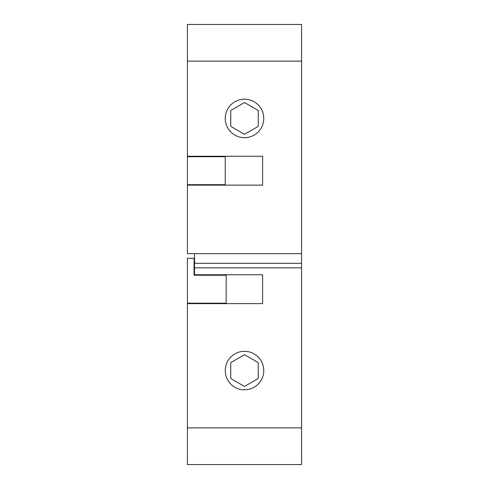 <?xml version="1.0" encoding="UTF-8"?>
<svg xmlns="http://www.w3.org/2000/svg" width="489" height="489" viewBox="0 0 489 489"><rect width="100%" height="100%" fill="white"/><g stroke="black" fill="none" stroke-linecap="round" stroke-linejoin="round"><path stroke-width="0.73" d="M301.579 253.669L187.421 253.669L187.421 185.135L262.611 185.135L262.611 156.254L187.421 156.254L187.421 24.45L301.579 24.45L301.579 253.669L194.53 253.669L194.53 263.296L301.579 263.296M187.421 61.125L301.579 61.125M235.27 101.535A19.254 19.254 0 0 1 261.395 109.2A19.254 19.254 0 0 1 253.73 135.325A19.254 19.254 0 0 1 227.605 127.66A19.254 19.254 0 0 1 235.27 101.535M189.714 156.254L189.714 156.706M222.953 156.254L222.953 156.706M222.953 185.135L222.953 184.671M187.421 156.254L187.421 185.135M225.246 156.712L187.421 156.712M225.246 184.677L187.421 184.677M189.714 184.671L189.714 185.135M225.246 156.706L225.246 184.671M187.421 303.18L226.162 303.18L226.162 275.215L194.072 275.215L194.072 258.253L187.421 258.253L187.421 303.638L262.611 303.638L262.611 274.757L194.53 274.757L194.53 263.296M189.714 303.18L189.714 303.638M223.87 303.638L223.87 303.18M223.87 275.215L223.87 274.757M301.572 464.55L301.572 253.669M301.579 464.55L187.421 464.55L187.421 303.638M194.072 270.136L194.53 270.136M194.53 261.921L194.072 261.921M194.53 259.628L194.072 259.628M301.579 267.844L194.53 267.844M187.421 427.875L301.579 427.875M253.73 387.465A19.254 19.254 0 0 1 227.605 379.8A19.254 19.254 0 0 1 235.27 353.675A19.254 19.254 0 0 1 261.395 361.34A19.254 19.254 0 0 1 253.73 387.465M258.253 110.49L244.5 102.549L230.747 110.49L230.747 126.37L244.5 134.31L258.253 126.37L258.253 110.49M230.747 378.51L244.5 386.451L258.253 378.51L258.253 362.63L244.5 354.69L230.747 362.63L230.747 378.51"/></g></svg>
